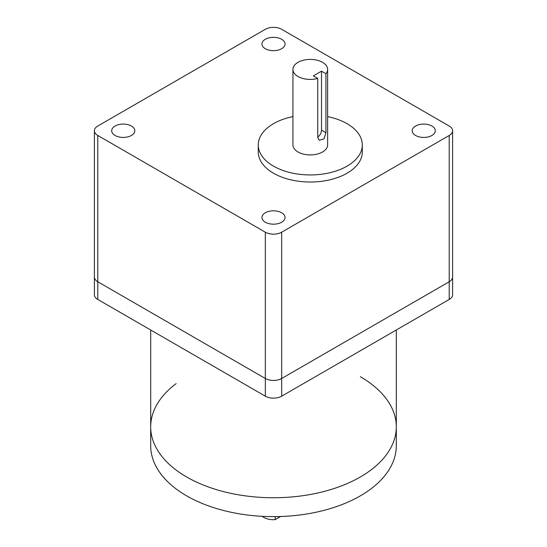 <?xml version="1.0" encoding="UTF-8"?>
<svg xmlns="http://www.w3.org/2000/svg" width="547" height="547" viewBox="0 0 547 547"><rect width="100%" height="100%" fill="white"/><g stroke="black" fill="none" stroke-linecap="round" stroke-linejoin="round"><path stroke-width="0.82" d="M452.601 130.754L452.601 294.73A11.555 6.673 180 0 1 449.217 299.448L449.217 281.753L281.671 378.483L449.217 281.753A11.555 6.673 0 0 0 452.601 277.035A11.555 6.673 180 0 1 449.217 281.753L449.217 135.471A11.555 6.673 0 0 0 452.601 130.754A11.555 6.673 0 0 0 449.217 126.036L281.671 29.306A11.555 6.673 0 0 0 265.329 29.306L97.783 126.036A11.555 6.673 0 0 0 94.399 130.754A11.555 6.673 0 0 0 97.783 135.471L265.329 232.202A11.555 6.673 0 0 0 281.671 232.202L449.217 135.471M449.217 299.448L281.671 396.178A11.555 6.673 180 0 1 265.329 396.178L97.783 299.448A11.555 6.673 180 0 1 94.399 294.73L94.399 277.035A11.555 6.673 0 0 0 97.783 281.753L265.329 378.483L97.783 281.753A11.555 6.673 180 0 1 94.399 277.035L94.399 130.754M265.329 396.178L265.329 378.483A11.555 6.673 0 0 0 281.671 378.483A11.555 6.673 180 0 1 265.329 378.483L265.329 232.202M360.336 376.719A122.808 70.905 180 0 1 396.308 426.851A122.808 70.905 180 0 1 320.494 492.355A122.808 70.905 180 0 1 186.664 476.984A122.808 70.905 180 0 1 150.692 426.851A122.808 70.905 180 0 1 176.155 383.625M431.932 126.036A11.555 6.673 0 0 0 419.337 124.586A11.555 6.673 0 0 0 412.199 130.754A11.555 6.673 0 0 0 415.583 135.471A11.555 6.673 0 0 0 428.178 136.921A11.555 6.673 0 0 0 435.316 130.754A11.555 6.673 0 0 0 431.932 126.036M281.671 212.783A11.555 6.673 0 0 0 269.076 211.34A11.555 6.673 0 0 0 261.945 217.508A11.555 6.673 0 0 0 265.329 222.226A11.555 6.673 0 0 0 277.924 223.668A11.555 6.673 0 0 0 285.055 217.508A11.555 6.673 0 0 0 281.671 212.783M131.417 126.036A11.555 6.673 0 0 0 118.822 124.586A11.555 6.673 0 0 0 111.684 130.754A11.555 6.673 0 0 0 115.068 135.471A11.555 6.673 0 0 0 127.663 136.921A11.555 6.673 0 0 0 134.801 130.754A11.555 6.673 0 0 0 131.417 126.036M281.671 39.288A11.555 6.673 0 0 0 269.076 37.839A11.555 6.673 0 0 0 261.945 44.006A11.555 6.673 0 0 0 265.329 48.724A11.555 6.673 0 0 0 277.924 50.167A11.555 6.673 0 0 0 285.055 44.006A11.555 6.673 0 0 0 281.671 39.288M298.019 76.491A17.34 10.01 0 0 0 317.752 78.447L317.752 137.427L319.304 140.278L324.009 138.863L325.923 132.709L325.923 73.722A17.34 10.01 0 0 0 327.619 69.414A17.34 10.01 0 0 0 322.539 62.331A17.34 10.01 0 0 0 303.647 60.163A17.34 10.01 0 0 0 292.939 69.414A17.34 10.01 0 0 0 298.019 76.491M292.939 69.414L292.939 144.907A17.34 10.01 0 0 0 298.019 151.991A17.34 10.01 0 0 0 316.911 154.158A17.34 10.01 0 0 0 327.619 144.907L327.619 69.414M292.939 116.6A52.013 30.03 0 0 0 258.266 144.907A52.013 30.03 0 0 0 273.5 166.144A52.013 30.03 0 0 0 330.183 172.654A52.013 30.03 0 0 0 362.292 144.907A52.013 30.03 0 0 0 347.058 123.677A52.013 30.03 0 0 0 327.619 116.6M258.266 144.907L258.266 151.991A52.013 30.03 0 0 0 273.5 173.221A52.013 30.03 0 0 0 330.183 179.731A52.013 30.03 0 0 0 362.292 151.991L362.292 144.907M317.752 137.044A5.778 3.337 120 0 0 321.513 130.165L321.513 71.178L325.923 73.722M321.513 71.178L313.342 75.896L317.752 78.447M150.692 426.851A122.808 70.905 180 0 0 186.664 476.984A122.808 70.905 180 0 0 320.494 492.355A122.808 70.905 180 0 0 396.308 426.851L396.308 445.723A122.808 70.905 180 0 1 320.494 511.233A122.808 70.905 180 0 1 186.664 495.862A122.808 70.905 180 0 1 150.692 445.723L150.692 329.998M275.203 516.621L275.203 519.65A13.723 7.925 180 0 1 263.798 517.394A13.723 7.925 180 0 1 262.252 516.327M275.203 519.65L280.645 516.505M281.671 232.202L281.671 396.178M97.783 135.471L97.783 299.448M321.513 130.165L325.923 132.709M396.308 426.851L396.308 329.998"/></g></svg>
